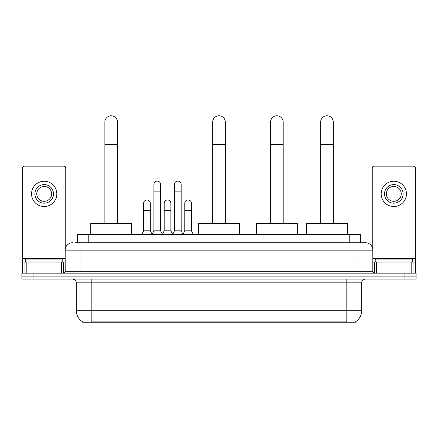 <?xml version="1.0" encoding="UTF-8"?>
<svg xmlns="http://www.w3.org/2000/svg" width="438" height="438" viewBox="0 0 438 438"><rect width="100%" height="100%" fill="white"/><g stroke="black" fill="none" stroke-linecap="round" stroke-linejoin="round"><path stroke-width="0.66" d="M75.216 242.707L80.044 242.707L75.216 242.707L77.636 242.707L77.636 234.533L360.365 234.533L360.365 242.707M355.355 321.848L355.355 322.215L82.645 322.215L82.645 321.848M82.755 321.914A13.003 13.003 0 0 1 76.332 310.695L91.192 310.695L91.192 321.914L346.808 321.914L346.808 310.695L361.668 310.695L361.668 282.828A3.718 3.718 0 0 1 365.385 279.115M76.332 310.695L76.332 282.828C76.108 280.572 74.871 279.334 72.615 279.115M355.245 321.914A13.003 13.003 0 0 0 361.668 310.695M33.047 273.17L416.1 273.17L416.1 276.143L21.9 276.143L21.9 279.115L33.047 279.115L33.047 276.143L21.9 276.143L21.9 273.17L33.047 273.17L33.047 276.143L416.1 276.143L416.1 279.115L33.047 279.115M72.615 242.707A7.43 7.43 0 0 0 65.185 250.136L65.185 271.314A1.856 1.856 0 0 1 63.324 273.17M365.385 242.707L357.955 242.707L365.385 242.707A7.43 7.43 0 0 1 372.815 250.136L372.815 271.314C372.924 272.441 373.543 273.06 374.676 273.17M372.815 250.136L80.044 250.136L80.044 242.707L357.955 242.707L357.955 271.314L372.815 271.314M62.771 262.023L62.771 259.05L25.618 259.05L25.618 262.023M61.561 273.17L61.561 262.023L26.822 262.023L26.822 273.17M65.744 247.311L65.744 168.028A1.856 1.856 0 0 0 63.882 166.166L24.501 166.166A1.856 1.856 0 0 0 22.645 168.028L22.645 262.023L26.822 262.023M61.561 262.023L65.185 262.023M22.645 273.17L22.645 262.023M44.194 184.595A9.291 9.291 0 0 0 34.903 193.886A9.291 9.291 0 0 0 44.194 203.172A9.291 9.291 0 0 0 53.48 193.886A9.291 9.291 0 0 0 44.194 184.595M44.194 186.451A7.43 7.43 0 0 0 36.759 193.886A7.43 7.43 0 0 0 44.194 201.316A7.43 7.43 0 0 0 51.624 193.886A7.43 7.43 0 0 0 44.194 186.451M44.194 206.517A12.631 12.631 0 0 0 56.825 193.886A12.631 12.631 0 0 0 44.194 181.25A12.631 12.631 0 0 0 31.558 193.886A12.631 12.631 0 0 0 44.194 206.517M412.382 262.023L412.382 259.05L375.229 259.05L375.229 262.023M104.863 223.385L104.863 122.103A6.318 6.318 0 0 1 111.181 115.785A6.318 6.318 0 0 1 117.499 122.103A6.318 6.318 0 0 0 111.181 115.785M117.499 223.385L117.499 122.103M131.614 234.533L131.614 223.385L90.748 223.385L90.748 234.533M212.682 223.385L212.682 122.103A6.318 6.318 0 0 1 219 115.785A6.318 6.318 0 0 1 225.318 122.103A6.318 6.318 0 0 0 219 115.785M225.318 223.385L225.318 122.103M239.433 234.533L239.433 223.385L198.567 223.385L198.567 234.533M270.569 223.385L270.569 122.103A6.318 6.318 0 0 1 276.887 115.785A6.318 6.318 0 0 1 283.2 122.103A6.318 6.318 0 0 0 276.887 115.785M283.2 223.385L283.2 122.103M297.32 234.533L297.32 223.385L256.449 223.385L256.449 234.533M320.654 223.385L320.654 122.103A6.318 6.318 0 0 1 326.967 115.785A6.318 6.318 0 0 1 333.285 122.103A6.318 6.318 0 0 0 326.967 115.785M333.285 223.385L333.285 122.103M347.405 234.533L347.405 223.385L306.534 223.385L306.534 234.533M152.052 234.533L153.908 230.815L160.593 230.815L162.454 234.533M160.593 230.815L160.593 184.447A3.345 3.345 0 0 0 157.253 181.102A3.345 3.345 0 0 1 157.461 181.108M153.908 230.815L153.908 191.877L160.593 191.877M153.908 191.877L153.908 184.447A3.345 3.345 0 0 1 157.253 181.102M172.632 234.533L174.488 230.815L181.179 230.815L183.035 234.533M181.179 230.815L181.179 184.447A3.345 3.345 0 0 0 177.833 181.102A3.345 3.345 0 0 1 178.042 181.108M174.488 230.815L174.488 191.877L181.179 191.877M174.488 191.877L174.488 184.447A3.345 3.345 0 0 1 177.833 181.102M141.759 234.533L143.615 230.815L150.305 230.815L152.106 234.418M150.305 230.815L150.305 203.32A3.345 3.345 0 0 0 147.168 199.985A3.345 3.345 0 0 1 150.305 203.32M143.615 230.815L143.615 210.749L150.305 210.749M143.615 210.749L143.615 203.32A3.345 3.345 0 0 1 147.168 199.985M162.394 234.418L164.201 230.815L170.886 230.815L172.687 234.418M170.886 230.815L170.886 203.32A3.345 3.345 0 0 0 167.754 199.985A3.345 3.345 0 0 1 170.886 203.32M164.201 230.815L164.201 210.749L170.886 210.749M164.201 210.749L164.201 203.32A3.345 3.345 0 0 1 167.754 199.985M182.98 234.418L184.781 230.815L191.472 230.815L193.328 234.533M191.472 230.815L191.472 203.32A3.345 3.345 0 0 0 188.335 199.985A3.345 3.345 0 0 1 191.472 203.32M184.781 230.815L184.781 210.749L191.472 210.749M184.781 210.749L184.781 203.32A3.345 3.345 0 0 1 188.335 199.985M411.178 273.17L411.178 262.023L376.439 262.023L376.439 273.17M415.355 273.17L415.355 262.023L415.355 273.17M411.178 262.023L415.355 262.023L415.355 168.028A1.856 1.856 0 0 0 413.499 166.166L374.118 166.166A1.856 1.856 0 0 0 372.256 168.028L372.256 247.311M372.815 262.023L376.439 262.023M393.806 184.595A9.291 9.291 0 0 0 384.52 193.886A9.291 9.291 0 0 0 393.806 203.172A9.291 9.291 0 0 0 403.097 193.886A9.291 9.291 0 0 0 393.806 184.595M393.806 186.451A7.43 7.43 0 0 0 386.376 193.886A7.43 7.43 0 0 0 393.806 201.316A7.43 7.43 0 0 0 401.241 193.886A7.43 7.43 0 0 0 393.806 186.451M393.806 206.517A12.631 12.631 0 0 0 406.442 193.886A12.631 12.631 0 0 0 393.806 181.25A12.631 12.631 0 0 0 381.175 193.886A12.631 12.631 0 0 0 393.806 206.517M345.325 322.215L345.325 321.848M92.675 322.215L92.675 321.848M88.783 242.707L88.783 234.533M349.217 242.707L349.217 234.533M346.808 279.115L346.808 282.828L76.332 282.828M361.668 282.828L346.808 282.828L346.808 310.695L91.192 310.695L91.192 279.115M404.953 279.115L404.953 273.17M80.044 273.17L80.044 250.136L65.185 250.136M65.185 271.314L357.955 271.314L357.955 273.17M65.185 258.31L22.645 258.31M63.39 262.023L63.39 273.17M22.672 262.023L22.672 273.17M24.993 273.17L24.993 262.023M104.863 144.398L117.499 144.398M212.682 144.398L225.318 144.398M270.569 144.398L283.2 144.398M320.654 144.398L333.285 144.398M415.355 258.31L372.815 258.31M415.328 273.17L415.328 262.023M413.007 262.023L413.007 273.17M374.61 273.17L374.61 262.023"/></g></svg>
